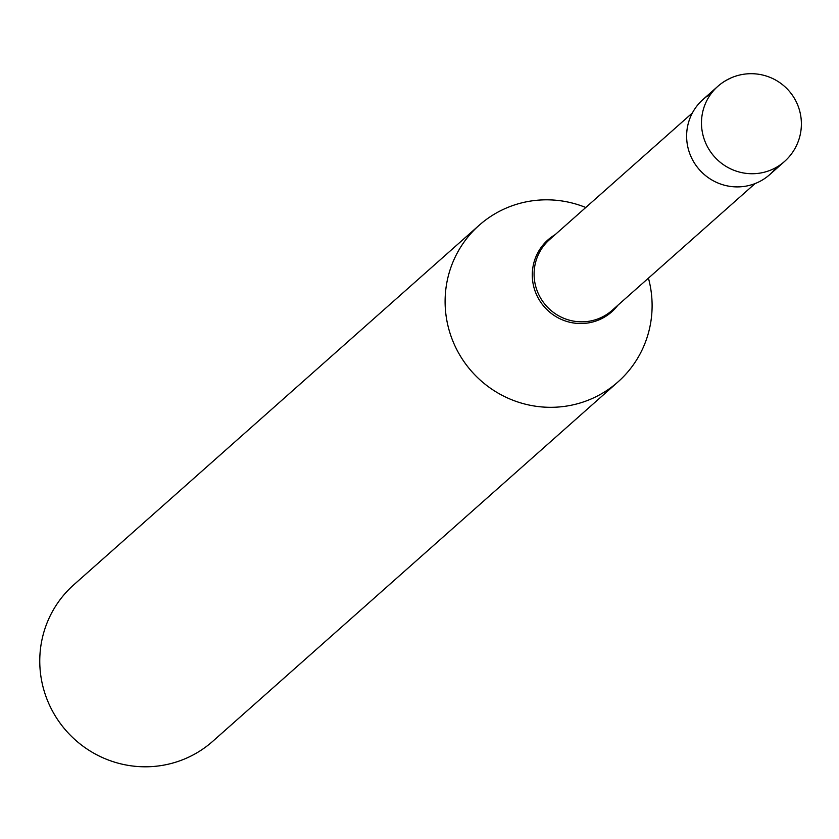 <?xml version="1.0" encoding="UTF-8"?>
<svg xmlns="http://www.w3.org/2000/svg" width="839" height="839" viewBox="0 0 839 839"><rect width="100%" height="100%" fill="white"/><g stroke="black" fill="none" stroke-linecap="round" stroke-linejoin="round"><path stroke-width="1.26" d="M784.486 161.508A50.235 50.235 0 0 0 797.05 103.501A50.235 50.235 0 0 0 717.827 86.344A50.235 49.239 -131.6 0 0 705.861 143.469A50.235 49.239 -131.6 0 0 771.555 169.74A50.235 49.239 -131.6 0 0 784.486 161.508L769.636 174.69A50.235 49.239 -131.6 0 1 756.694 182.912A50.235 49.239 -131.6 0 1 694.723 163.532A50.235 49.239 -131.6 0 1 702.967 99.526L717.827 86.344A50.235 49.239 -131.6 0 1 730.769 78.121M776.379 167.328A50.235 49.239 -131.6 0 1 691 156.641A50.235 49.239 -131.6 0 1 711.084 93.706M648.432 278.149A104.655 102.589 -131.6 0 1 618.049 381.86L212.697 741.351A104.655 102.589 -131.6 0 1 48.882 703.764A104.655 102.589 -131.6 0 1 73.822 584.762L479.163 225.272A104.655 102.589 -131.6 0 1 585.769 207.495M618.049 381.86A104.655 102.589 -131.6 0 1 454.224 344.273A104.655 102.589 -131.6 0 1 479.163 225.272M755.069 183.584L612.124 310.346A47.215 46.292 -131.6 0 1 538.208 293.388A47.215 46.292 -131.6 0 1 549.461 239.692L692.406 112.929M617.787 305.333A48.075 47.131 -131.6 0 1 536.478 294.573A48.075 47.131 -131.6 0 1 555.124 234.668"/></g></svg>
